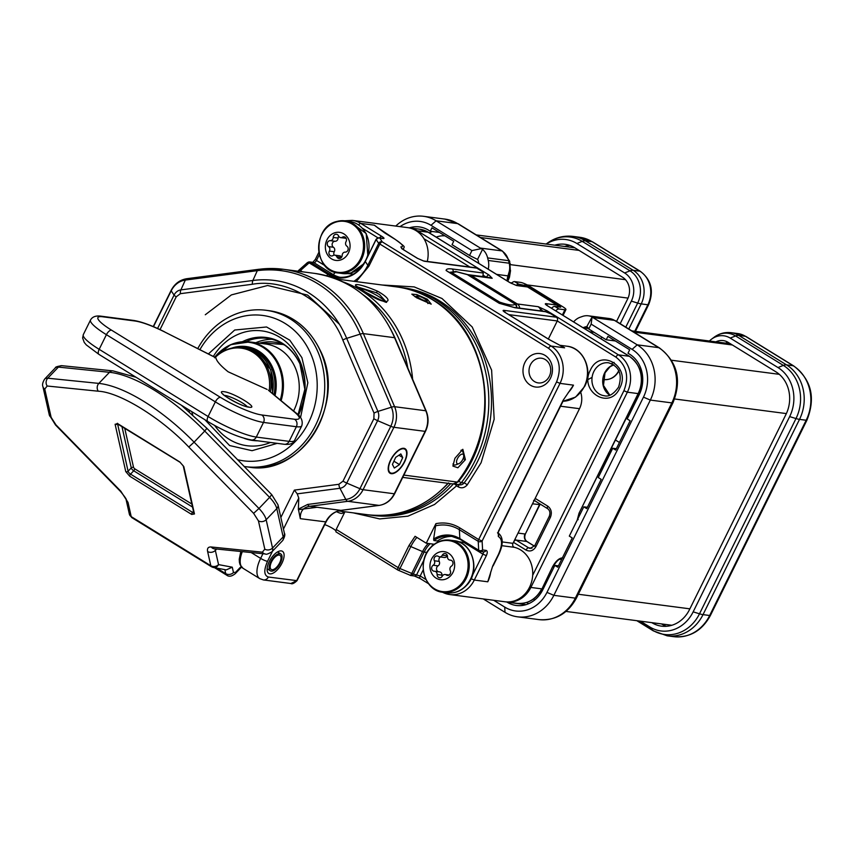 <?xml version="1.0" encoding="UTF-8"?>
<svg xmlns="http://www.w3.org/2000/svg" width="853" height="853" viewBox="0 0 853 853"><rect width="100%" height="100%" fill="white"/><g stroke="black" fill="none" stroke-linecap="round" stroke-linejoin="round"><path stroke-width="1.28" d="M345.7 237.646L342.394 237.209A3.209 2.794 97.4 0 1 346.03 241.676A3.209 2.794 97.4 0 0 346.872 246.154A3.209 2.794 97.4 0 1 345.177 252.125A3.209 2.794 97.4 0 0 342.181 255.335A3.209 2.794 97.4 0 1 336.86 256.838A3.209 2.794 -82.6 0 0 334.749 255.154L339.633 255.783A3.209 2.794 97.4 0 1 341.595 257.201M338.694 236.206A3.209 2.794 -82.6 0 0 338.108 238.072A3.209 2.794 97.4 0 1 335.112 241.282A3.209 2.794 -82.6 0 0 333.427 247.253A3.209 2.794 97.4 0 1 334.685 249.247A3.209 2.794 -82.6 0 1 334.259 251.731A3.209 2.794 -82.6 0 0 334.163 255.143M272.192 339.302A51.191 44.601 -82.6 0 0 255.815 342.714M440.425 556.966A3.209 2.794 -82.6 0 0 439.242 561.413A3.209 2.794 97.4 0 1 438.047 565.87A3.209 2.794 -82.6 0 0 438.389 571.734M342.394 237.209A3.209 2.794 97.4 0 1 340.667 237.624L345.54 238.254A3.209 2.794 -82.6 0 0 346.126 238.264M340.667 237.624A3.209 2.794 97.4 0 1 338.556 235.94A3.209 2.794 97.4 0 0 333.235 237.433A3.209 2.794 97.4 0 1 330.228 240.642L335.112 241.282M442.291 555.218A3.209 2.794 97.4 0 1 439.476 556.838L444.36 557.478A3.209 2.794 -82.6 0 0 447.175 555.857L442.291 555.218A3.209 2.794 97.4 0 1 447.494 556.838A3.209 2.794 97.4 0 0 450.235 560.112A3.209 2.794 97.4 0 1 451.44 566.125A3.209 2.794 97.4 0 0 450.245 570.572A3.209 2.794 97.4 0 1 446.247 574.954A3.209 2.794 -82.6 0 0 442.312 576.138A3.209 2.794 97.4 0 1 437.12 574.506L441.993 575.146A3.209 2.794 -82.6 0 0 442.153 576.404M439.476 556.838A3.209 2.794 97.4 0 1 438.357 556.391A3.209 2.794 97.4 0 0 434.369 560.773A3.209 2.794 97.4 0 1 433.175 565.23L438.047 565.87M399.481 464.618L394.321 468.052L392.423 464.416L395.685 457.357L400.846 453.924L402.744 457.56L399.481 464.618L393.915 461.185M333.427 247.253L328.544 246.613A3.209 2.794 97.4 0 1 330.228 240.642M192.714 414.793A73.326 63.89 97.4 0 1 191.808 411.658M199.901 349.655A73.326 63.89 97.4 0 1 310.172 352.492A73.326 63.89 97.4 0 1 303.295 431.607A73.326 63.89 97.4 0 1 237.571 459.703M398.916 455.203L402.744 457.56M328.544 246.613A3.209 2.794 97.4 0 1 329.386 251.091L334.259 251.731M197.757 348.578A78.86 68.709 97.4 0 1 266.072 310.289A78.86 68.709 97.4 0 1 317.167 350.156A78.86 68.709 97.4 0 1 311.793 432.13A78.86 68.709 97.4 0 1 245.632 466.687A78.86 68.709 97.4 0 1 244.203 466.484M189.387 411.882A78.86 68.709 97.4 0 1 188.929 409.888M467.796 274.879A2.772 1.269 121.7 0 0 467.604 274.698A2.772 1.269 121.7 0 0 467.359 274.613A2.772 1.578 -70.9 0 0 467.06 274.431A2.772 1.578 -70.9 0 0 466.708 274.389M516.46 307.73A2.772 2.719 -149.6 0 0 516.46 307.72A2.772 2.719 -149.6 0 0 515.159 304.094A2.772 1.269 -58.3 0 1 515.415 304.18A2.772 1.269 -58.3 0 1 515.596 304.361M439.252 571.873A3.209 2.794 97.4 0 1 439.615 571.894L434.731 571.254A3.209 2.794 97.4 0 0 434.369 571.233A3.209 2.794 97.4 0 1 433.175 565.23M500.071 303.561A2.772 1.578 -70.9 0 0 499.538 302.058C508.601 305.118 513.815 305.79 515.159 304.094L467.359 274.613L456.632 271.798L451.738 272.565A2.772 2.719 -149.6 0 0 449.403 272.502M434.731 571.254A3.209 2.794 97.4 0 1 437.12 574.506M439.615 571.894A3.209 2.794 97.4 0 1 441.257 572.811A3.209 2.794 -82.6 0 1 441.993 575.146M334.749 255.154A3.209 2.794 -82.6 0 0 333.022 255.559A3.209 2.794 97.4 0 1 329.386 251.091M388.648 466.922A13.84 6.323 -58.3 0 1 395.408 453.391A13.84 6.323 -58.3 0 1 404.844 449.211A13.84 6.323 -58.3 0 1 406.518 455.054A13.84 6.323 -58.3 0 1 399.758 468.585A13.84 6.323 -58.3 0 1 390.322 472.765A13.84 6.323 -58.3 0 1 388.648 466.922M343.013 481.145A5.534 0.992 26.3 0 0 346.766 483.075A9.927 8.647 97.4 0 1 339.931 488.279A5.534 2.644 -97.4 0 1 338.876 484.291L343.013 481.145L373.859 418.727L374.041 413.14L342.821 340.059C328.81 303.359 287.621 277.95 252.36 284.262A5.534 2.644 -97.4 0 1 252.883 280.488A109.536 95.429 97.4 0 1 346.691 338.353L360.19 334.12L391.41 407.201A20.515 17.87 97.4 0 1 390.781 426.276L359.934 488.694A20.515 17.87 97.4 0 1 345.817 499.453L307.677 504.443L298.369 509.102L300.309 518.667C300.032 511.512 303.167 507.386 309.692 506.298L340.912 510.371A22.135 19.288 -82.6 0 0 325.675 521.983L296.641 580.722L290.884 583.516L263.449 579.933A5.534 4.819 -82.6 0 0 268.354 577.023C263.94 575.455 263.662 570.22 267.511 561.327L272.544 551.145M640.368 621.155L649.773 626.955A36.37 31.689 -82.6 0 0 693.158 611.857L789.654 416.605A36.37 31.689 -82.6 0 0 777.979 367.547L730.211 338.087A20.877 18.19 -82.6 0 0 711.53 339.174A20.877 18.19 -82.6 0 0 709.408 341.019M620.184 323.703L631.348 301.12A20.877 18.19 -82.6 0 0 624.641 272.96L576.884 243.5A36.37 31.689 -82.6 0 0 546.251 244.065M283.463 529.063L298.774 498.067L297.228 493.855L294.37 490.112L280.85 517.472M388.2 469.417A13.84 6.323 121.7 0 0 389.896 472.509A13.84 6.323 121.7 0 0 390.109 472.626M404.631 449.094A13.84 6.323 121.7 0 0 404.429 448.955A13.84 6.323 121.7 0 0 400.899 448.817M554.802 245.184A31.55 27.488 97.4 0 1 565.112 244.299A31.55 27.488 97.4 0 1 574.783 247.765L622.541 277.225A16.047 13.979 97.4 0 1 627.691 298.87L616.538 321.442M715.88 341.861A16.047 13.979 97.4 0 1 723.195 340.582A16.047 13.979 97.4 0 1 728.11 342.341L775.867 371.801A31.55 27.488 97.4 0 1 785.997 414.355L689.501 609.607A31.55 27.488 97.4 0 1 661.533 626.155A31.55 27.488 97.4 0 1 651.873 622.69L661.491 623.916M493.706 600.299L504.72 607.091L504.997 612.326L483.299 598.945M504.997 612.326A40.955 35.677 -82.6 0 0 517.536 616.815A40.955 35.677 -82.6 0 0 553.853 595.33L575.348 598.134A8.306 1.482 26.3 0 0 576.5 597.942C568.002 613.552 555.516 620.781 539.032 619.619A40.955 35.677 -82.6 0 0 575.348 598.134L671.844 402.893A40.955 35.677 -82.6 0 0 658.687 347.651L614.459 320.365A16.602 14.469 -82.6 0 0 609.373 318.542L588.421 315.813A16.602 14.469 -82.6 0 0 582.503 316.431L580.243 317.22A16.602 14.469 -82.6 0 0 573.642 321.901M643.461 397.146L650.349 400.078L553.853 595.33L546.965 592.387L643.461 397.146A35.421 30.857 -82.6 0 0 632.094 349.367L591.15 324.119L592.067 317.049L637.202 344.836L658.687 347.651A8.306 3.796 121.7 0 1 659.433 347.907C677.442 361.832 681.963 380.086 672.996 402.691A8.306 1.482 -153.7 0 1 671.844 402.893L650.349 400.078A40.955 35.677 -82.6 0 0 637.202 344.836L632.094 349.367M458.338 223.859L445.053 219.114A40.955 35.677 -82.6 0 1 457.603 223.603A8.306 3.796 -58.3 0 1 458.338 223.859L502.566 251.145A8.306 3.796 121.7 0 0 501.831 250.889L457.603 223.603L436.107 220.799A40.955 35.677 -82.6 0 0 423.568 216.31A40.955 35.677 -82.6 0 0 395.76 226.066M516.246 285.297A5.534 2.527 -58.3 0 1 518.773 284.198L526.77 285.851L560.282 306.526L560.73 307.197L554.802 306.419A5.534 2.527 121.7 0 0 551.528 308.264M555.719 310.844A5.534 2.527 -58.3 0 1 558.992 308.999L564.921 309.778A7.197 1.29 26.3 0 0 565.923 309.607A7.197 1.29 26.3 0 0 562.98 306.877L529.457 286.203A7.197 1.29 26.3 0 0 520.511 282.386L514.583 281.607A5.534 2.527 121.7 0 0 511.342 283.42M335.144 232.677A14.149 12.326 97.4 0 1 349.805 242.966A14.149 12.326 97.4 0 1 340.262 260.09A14.149 12.326 97.4 0 1 325.611 249.801A14.149 12.326 97.4 0 1 335.144 232.677M281.927 563.215A13.008 5.939 121.7 0 0 278.856 551.283A13.008 5.939 121.7 0 0 269.26 561.551A13.008 5.939 121.7 0 0 267.138 570.273A13.008 5.939 121.7 0 0 272.949 573.216A13.008 5.939 121.7 0 0 281.927 563.215M298.774 498.067L298.369 509.102M404.589 461.899A14.394 6.579 -58.3 0 1 394.662 472.978A14.394 6.579 -58.3 0 1 388.222 469.715A14.394 6.579 -58.3 0 1 390.578 460.076A14.394 6.579 -58.3 0 1 401.187 448.71A14.394 6.579 -58.3 0 1 404.589 461.899M510.542 270.529L509.476 277.268L507.791 281.287M507.684 281.223L509.06 276.511A4.425 1.407 -162.8 0 0 509.476 277.268M496.606 274.378L507.961 275.871L507.375 278.185A8.306 4.532 -167.9 0 0 509.06 276.511L509.572 274.517M439.434 232.442L430.264 231.238L431.949 227.826L453.732 241.26L452.047 244.672L469.523 255.452L471.933 250.579L431 225.32A35.421 30.857 -82.6 0 0 400.046 226.631M431 225.32L436.107 220.799L480.335 248.074L481.167 248.649L471.933 250.579M504.72 607.091A35.421 30.857 -82.6 0 0 546.965 592.387M615.386 340.976L606.216 339.782L607.912 336.359L629.695 349.794L628 353.217L629.685 354.251A29.887 26.038 97.4 0 1 639.27 394.566L627.211 418.972L630.143 420.774L615.674 450.064L612.742 448.251L616.335 448.721M612.742 448.251L598.262 477.541L601.194 479.354L586.725 508.633L583.793 506.831L587.386 507.3M583.793 506.831L569.314 536.111L572.246 537.923L557.777 567.213L554.845 565.4L558.438 565.87M509.326 271.265L507.961 275.871A8.306 3.87 16 0 0 509.657 274.271L510.403 271.318L509.326 271.265A16.602 14.469 -82.6 0 0 509.209 263.214L488.247 260.474L487.639 257.915A16.602 14.469 -82.6 0 0 482.542 249.364L481.167 248.649M507.375 278.185L507.087 280.85M478.842 263.428L478.309 261.167A5.534 4.819 97.4 0 0 477.563 259.419L469.523 255.452M409.397 227.847A29.887 26.038 97.4 0 1 419.431 226.93A29.887 26.038 97.4 0 1 428.59 230.203L430.264 231.238M606.216 339.782L588.741 329.002L591.15 324.119M506.81 602.015L507.13 602.207A29.887 26.038 97.4 0 0 516.278 605.481A29.887 26.038 97.4 0 0 542.775 589.807L554.845 565.4M587.632 327.328L585.009 326.987A5.534 4.819 97.4 0 1 586.725 326.752L587.568 327.243L586.725 326.752L592.067 317.049M585.009 326.987L583.015 327.691M588.741 329.002L587.568 327.243M591.705 316.698A16.602 14.469 -82.6 0 0 588.421 315.813M488.225 269.207A16.602 14.469 -82.6 0 0 488.247 260.474M482.542 249.364L477.563 259.419M540.685 310.897A5.534 4.819 -82.6 0 0 538.275 306.707L542.839 311.174M488.822 277.449L492.192 278.281L488.961 274.975A2.772 1.269 121.7 0 0 486.455 277.14M433.91 555.655A14.149 12.326 97.4 0 1 451.376 555.719A14.149 12.326 97.4 0 1 450.704 575.69A14.149 12.326 97.4 0 1 433.228 575.636A14.149 12.326 97.4 0 1 433.91 555.655M641.563 370.671A16.047 13.979 -82.6 0 0 640.528 371.375M637.426 395.76A16.047 13.979 -82.6 0 0 638.236 396.677M429.304 232.869A29.887 26.038 97.4 0 1 432.268 231.504M526.674 602.485L528.636 603.7M545.344 311.537A2.772 1.269 -58.3 0 1 546.901 310.705L538.275 306.707L517.27 303.956A5.534 4.819 97.4 0 1 519.669 308.146M476.784 268.119L424.25 261.242A2.772 2.41 -82.6 0 0 423.408 260.943L475.942 267.81A2.772 2.41 97.4 0 1 476.784 268.119L482.233 271.478L483.278 273.035L482.787 276.66M637.244 398.66A16.047 13.979 97.4 0 1 636.594 398.287A16.047 13.979 97.4 0 1 636.274 398.084M639.697 368.912A16.047 13.979 97.4 0 1 640.88 368.539M444.989 235.865A24.353 21.218 -82.6 0 0 436.224 237.134M533.498 599.019L534.884 599.862M601.802 337.052L600.96 338.758M615.525 440.063L619.427 442.472M546.123 311.803L514.871 307.72A2.772 2.41 -82.6 0 0 514.028 307.411L544.779 311.43L550.942 313.851L556.38 317.22A2.772 2.41 97.4 0 1 557.276 320.952L548.34 339.025M550.409 517.344L535.929 546.634C533.36 550.814 530.054 551.955 526.034 550.078L513.463 542.327L535.172 498.397L547.743 506.149C551.315 508.942 552.2 512.674 550.409 517.344L549.279 516.3C550.462 512.909 549.918 510.371 547.637 508.676A2.772 1.269 121.7 0 0 547.882 508.761M336.285 272.608L353.505 274.112M590.404 370.053C600.459 347.512 631.455 366.598 619.736 388.136C609.682 410.677 578.686 391.58 590.404 370.053M580.754 392.433A19.374 16.879 97.4 0 1 579.507 408.694L535.172 498.397A2.772 1.269 -58.3 0 0 535.066 500.924L547.637 508.676A2.772 1.269 121.7 0 1 547.743 506.149M562.713 557.819C559.152 558.022 555.751 561.039 552.499 566.882L542.028 588.783C536.292 599.286 527.986 604.148 517.11 603.359A27.669 24.108 -82.6 0 0 541.644 588.847L530.865 587.44L627.36 392.188L623.916 390.717C629.29 376.727 626.624 365.532 615.919 357.13A2.772 1.269 -58.3 0 1 618.478 354.859L546.901 310.705M531.931 548.244L528.583 547.807L516.012 540.056A2.772 1.269 -58.3 0 0 513.463 542.327L512.962 543.34A2.772 2.41 -82.6 0 0 514.466 547.338L501.82 545.685M427.278 261.444A27.669 24.108 -82.6 0 0 423.962 238.712A27.669 24.108 -82.6 0 0 407.563 227.612L352.342 220.394A27.669 24.108 97.4 0 1 360.819 223.422L381.76 236.345A2.772 1.269 121.7 0 0 379.617 237.912M376.663 226.994L374.286 225.181A27.669 24.108 97.4 0 1 378.188 228.22M377.154 238.382A2.772 2.41 97.4 0 1 379.777 238.126A2.772 2.602 146.2 0 0 376.13 239.522L376.28 239.256M570.017 390.162L573.483 385.151A27.669 24.108 97.4 0 1 568.279 392.529M452.836 536.42A30.441 26.518 97.4 0 0 437.386 540.994L433.91 540.535A30.441 26.518 97.4 0 1 451.12 536.132A30.441 26.518 97.4 0 1 460.012 539.203M490.731 571.894A27.669 24.108 97.4 0 1 487.767 581.799L492.703 566.008L498.344 554.599C502.566 545.088 502.577 539.064 498.344 536.526L498.355 531.366L563.161 400.228L573.483 385.151L560.016 383.381L482.116 541.015A2.772 2.058 176.9 0 1 478.213 541.324A2.772 1.269 -58.3 0 1 478.672 539.544L482.116 541.015L482.595 549.95A2.772 2.41 97.4 0 1 479.29 551.091A2.772 1.269 -58.3 0 1 479.045 551.006A2.772 1.269 -58.3 0 1 478.693 550.249A2.772 2.058 -3.1 0 0 482.595 549.95L486.071 550.398C487.553 550.91 487.649 552.659 486.359 555.634L474.3 580.04A27.669 24.108 97.4 0 1 449.766 594.552L504.987 601.781A27.669 24.108 -82.6 0 0 529.521 587.259A27.669 24.108 -82.6 0 0 532.677 575.327A27.669 24.108 -82.6 0 0 514.466 547.338M471.069 578.707L474.3 580.04L487.767 581.799L489.697 575.53M483.193 551.795A2.772 1.269 -58.3 0 1 482.915 554.162L464.064 542.54L447.665 539.97M336.477 511.651A5.534 0.992 26.3 0 0 340.891 513.357A5.534 0.992 26.3 0 0 341.861 513.41L344.548 512.546M381.76 236.345C384.127 237.88 384.618 238.627 383.253 238.573L379.777 238.126L382.325 241.932A2.772 2.602 146.2 0 0 378.689 243.329L376.13 239.522L365.276 261.487L367.835 265.294A40.699 35.453 97.4 0 1 353.931 281.309M561.807 346.361A27.669 24.108 97.4 0 1 564.601 347.821L548.66 339.291A2.772 1.269 -58.3 0 1 548.905 339.377L548.905 339.377A2.772 1.269 -58.3 0 1 549.087 339.558M548.575 348.323L378.689 243.329L367.835 265.294L368.922 266.157L379.777 244.193A2.772 1.269 121.7 0 1 382.325 241.932L551.134 346.062A2.772 1.269 121.7 0 0 548.575 348.323C559.259 356.735 561.924 367.931 556.572 381.92L560.016 383.381A27.669 24.108 -82.6 0 0 551.134 346.062L564.601 347.821L560.922 345.955M514.871 307.72L499.229 303.305M499.25 303.316L446.993 271.083M446.098 270.529C446.194 268.994 448.177 268.46 452.026 268.951A2.772 2.41 97.4 0 1 453.242 271.318M424.25 261.242L417.373 258.31L402.595 249.193L400.825 246.943C404.375 246.634 402.307 244.001 394.63 239.043A2.772 1.269 -58.3 0 1 394.875 239.128A2.772 1.269 -58.3 0 1 395.067 239.32M394.63 239.043L384.842 233.008A2.772 1.269 -58.3 0 1 385.087 233.093L385.087 233.093A2.772 1.269 -58.3 0 1 385.268 233.274M384.842 233.008L374.286 225.181L360.819 223.422A2.772 1.269 -58.3 0 0 358.676 224.968M492.703 566.008L489.622 575.818M563.161 400.228L570.241 389.874M460.439 539.469A2.772 1.269 -58.3 0 1 460.193 539.384A2.772 1.269 -58.3 0 1 459.842 538.627A31.252 27.221 -82.6 0 0 433.633 539.043L433.91 540.535M341.083 511.256A8.306 1.482 26.3 0 0 344.015 512.173A8.306 1.482 26.3 0 0 344.676 512.28M409.973 575.21A2.772 0.81 -66.9 0 0 410.09 575.317A2.772 0.81 -66.9 0 0 411.711 573.557L422.566 551.592L410.815 546.581A40.699 35.453 97.4 0 1 416.893 537.422M433.633 539.043L435.926 523.646L426.255 543.201L415.07 536.302L408.939 545.621L398.084 567.586L399.961 568.546L410.815 546.581L408.939 545.621M549.3 376.386A12.454 10.844 -82.6 0 0 541.495 358.217A12.454 10.844 -82.6 0 0 530.449 364.753A12.454 10.844 -82.6 0 0 538.264 382.912A12.454 10.844 -82.6 0 0 549.3 376.386M556.572 381.92L478.672 539.544L459.82 527.911C452.485 523.433 444.52 522.015 435.926 523.646M434.241 544.246L426.255 543.201M336.21 529.414L335.879 531.814L397.978 570.113A2.772 1.269 -58.3 0 1 398.084 567.586L336.21 529.414L344.943 511.768M550.505 378.167A16.879 14.704 -82.6 0 0 545.078 355.402A16.879 14.704 -82.6 0 0 524.947 362.408A16.879 14.704 -82.6 0 0 530.363 385.172A16.879 14.704 -82.6 0 0 550.505 378.167M368.304 293.837A11.899 2.132 -153.7 0 1 377.346 298.817M457.016 484.483A2.772 1.269 -58.3 0 1 456.579 485.837L434.561 504.475L407.969 516.161L379.692 518.923L353.067 512.824M335.773 530.747A8.445 1.514 26.3 0 0 332.723 528.455A8.445 1.514 26.3 0 0 324.726 524.627M380.641 300.32L364.881 291.779M419.239 298.123A5.534 0.992 -153.7 0 1 417.138 295.906A5.534 0.992 -153.7 0 1 424.634 298.827A5.534 0.992 -153.7 0 1 426.895 300.725A5.534 0.992 -153.7 0 1 424.527 300.651A5.534 0.992 -153.7 0 1 419.239 298.123M456.888 463.36A5.534 2.527 -58.3 0 1 458.573 456.792A5.534 2.527 -58.3 0 1 463.403 454.606A5.534 2.527 -58.3 0 1 463.744 455.63A5.534 2.527 -58.3 0 1 458.754 463.712A5.534 2.527 -58.3 0 1 456.888 463.36M460.94 450.384A8.306 3.796 -58.3 0 1 462.411 450.629A8.306 3.796 -58.3 0 1 462.934 451.13A8.306 3.796 -58.3 0 1 463.446 452.655L463.744 455.63M458.754 463.712L455.971 464.778A8.306 3.796 -58.3 0 1 453.689 464.757A8.306 3.796 -58.3 0 1 453.156 464.256A8.306 3.796 -58.3 0 1 452.975 463.936M357.183 286.843L376.301 292.728L379.457 294.488L385.844 301.589M403.874 475.089L457.336 482.073A5.534 1.525 38 0 0 458.146 481.892L453.06 483.971A5.534 4.819 -82.6 0 0 457.336 482.073A118.983 103.661 -82.6 0 0 432.716 299.883A118.983 103.661 -82.6 0 0 396.272 286.853C409.408 288.591 421.713 292.995 433.207 300.053C490.24 332.478 503.057 427.939 458.146 481.892M366.651 292.899C345.923 282.023 356.522 282.13 377.484 291.161C397.924 302.538 385.449 306.366 366.651 292.899L356 285.84L356.01 287.056M416.616 297.782L431.202 304.148L427.268 299.179L416.701 294.53L411.818 294.146L416.616 297.782M454.916 458.285L452.9 466.058L457.869 467.785L465.386 459.671L462.827 449.296L454.916 458.285M454.446 465.013L453.689 464.757M461.345 450.096L462.273 450.384L463.552 453.743M293.581 410.965A45.38 39.537 -82.6 0 0 279.4 348.962A45.38 39.537 -82.6 0 0 265.507 343.983L249.673 341.914A45.38 39.537 -82.6 0 0 218.816 352.79M111.519 330.154A5.534 2.527 121.7 0 0 106.412 334.685A38.737 6.941 26.3 0 1 90.535 319.982C92.348 316.783 95.781 315.503 100.846 316.154A5.534 4.819 97.4 0 1 102.541 316.762A33.203 5.95 26.3 0 0 111.519 330.154L220.447 397.349A33.203 5.95 26.3 0 0 261.743 414.963L294.594 419.26C300.821 419.847 300.864 417.501 294.733 412.223A5.534 4.329 -50.5 0 1 295.842 412.831C301.184 416.595 303.156 420.913 301.781 425.796L294.541 440.447C293.528 443.539 290.084 444.808 284.23 444.274A5.534 4.819 97.4 0 0 289.135 441.364L256.284 437.067A5.534 4.819 97.4 0 1 251.379 439.977C239.011 437.578 224.51 431.447 207.887 421.574A5.534 2.527 121.7 0 1 208.1 416.52L99.172 349.325A5.534 2.527 121.7 0 0 98.959 354.39L86.302 344.921L84.234 342.416L82.624 337.98L83.306 334.621A38.737 6.941 26.3 0 0 99.172 349.325L106.412 334.685L215.34 401.87L208.1 416.52A38.737 6.941 26.3 0 0 256.284 437.067L263.524 422.427L296.375 426.724L289.135 441.364A38.737 6.941 26.3 0 0 294.541 440.447M294.733 412.223L269.164 390.919M267.096 389.416L228.156 371.801C220.692 365.862 216.598 361.203 215.873 357.823L215.095 357.567M215.873 357.823L164.565 331.924C152.261 325.835 142.536 322.21 135.403 321.059A5.534 4.819 -82.6 0 0 133.708 320.451C141.715 321.752 152.026 325.558 164.64 331.86L164.64 331.966M224.04 391.708C233.743 392.625 260.314 409.014 249.172 407.212C239.469 406.284 212.898 389.906 224.04 391.708M270.774 569.026A8.306 3.796 -58.3 0 1 272.736 559.824A8.306 3.796 -58.3 0 1 279.955 555.314A8.306 3.796 -58.3 0 1 280.424 555.73A8.306 3.796 -58.3 0 1 278.462 564.942A8.306 3.796 -58.3 0 1 271.233 569.452A8.306 3.796 -58.3 0 1 270.774 569.026M188.769 447.025C161.004 417.693 119.665 392.199 98.276 391.207L47.192 386.014L44.761 389.043L51.137 417.352L55.935 424.847L120.795 491.168L128.025 502.428L131.213 516.63L210.819 565.731L207.62 551.528C207.002 548.298 208.217 546.784 211.267 546.986L262.372 552.179L264.803 549.151L258.427 520.842L253.618 513.346L188.769 447.025L194.1 442.163A110.687 41.68 -136.3 0 0 98.841 383.402L47.768 378.21A16.602 6.248 -136.3 0 0 44.687 379.031C42.693 382.283 42.106 384.788 42.906 386.558L49.282 414.867L55.53 425.007L120.401 491.36C125.039 497 126.969 499.858 126.169 499.943A5.534 4.457 167.3 0 0 128.025 502.428M132.268 517.792A5.534 2.527 -58.3 0 1 131.852 517.632L211.459 566.733A5.534 2.527 -58.3 0 0 211.875 566.893A5.534 4.851 -79.3 0 0 213.335 567.458L226.269 569.9L232.272 567.192L218.549 564.611L215.351 550.409A11.068 4.169 43.7 0 1 215.276 548.895M280.413 563.012A9.895 4.521 -58.3 0 1 270.401 570.806A9.895 4.521 -58.3 0 1 271.744 560.005A9.895 4.521 -58.3 0 1 280.786 553.96A9.895 4.521 -58.3 0 1 280.413 563.012M245.941 341.626A51.191 44.601 97.4 0 1 267.511 338.385C281.895 340.614 292.707 349.101 299.947 363.868L304.852 389.32L298.038 414.771M244.363 438.399A51.937 45.241 -82.6 0 0 257.681 440.798M298.049 414.782A51.937 45.241 -82.6 0 0 299.915 363.73A51.937 45.241 -82.6 0 0 242.348 341.733M338.108 238.072L333.235 237.433M213.335 356.447A57.897 50.444 97.4 0 1 299.52 360.169A57.897 50.444 97.4 0 1 298.433 415.155M270.444 442.462A57.897 50.444 97.4 0 1 214.689 425.53M204.955 419.772L229.596 445.533L252.051 450.693L277.182 443.347M300.533 417.565L307.848 382.72L301.898 357.663L289.775 340.166L266.552 326.976L234.714 330.015L208.388 353.942M439.242 561.413L434.369 560.773M450.949 560.208L450.235 560.112M266.072 310.289L269.036 310.684A78.86 68.709 97.4 0 1 320.131 350.54A78.86 68.709 97.4 0 1 314.746 432.514A78.86 68.709 97.4 0 1 248.586 467.071L245.632 466.687M498.248 302.634A2.772 1.269 -58.3 0 1 499.538 302.058L451.738 272.565A2.772 1.269 121.7 0 0 450.448 273.141M731.16 332.691L737.813 333.566A24.908 21.698 97.4 0 1 745.437 336.295L738.783 335.421A16.602 7.592 121.7 0 0 735.585 335.943A23.905 20.824 -82.6 0 0 714.196 337.191C719.346 333.459 724.997 331.966 731.16 332.691A24.908 21.698 97.4 0 1 738.783 335.421L786.541 364.881A16.602 7.592 121.7 0 0 783.342 365.404L777.979 367.547M730.211 338.087L735.585 335.943L783.342 365.404A39.398 34.323 -82.6 0 1 795.998 418.556L699.503 613.797L693.158 611.857M737.813 333.566L745.938 336.466A5.534 2.527 121.7 0 0 745.437 336.295L793.205 365.756L786.541 364.881A40.4 35.197 97.4 0 1 799.517 419.377A16.602 2.975 -153.7 0 1 795.998 418.556L789.654 416.605M745.938 336.466L793.695 365.926A5.534 2.527 121.7 0 0 793.205 365.756A40.4 35.197 97.4 0 1 806.17 420.252L799.517 419.377L703.021 614.629A16.602 2.975 -153.7 0 1 699.503 613.797A39.398 34.323 -82.6 0 1 652.502 630.154L637.244 620.739M636.818 620.685L653.345 630.879A16.602 7.592 -58.3 0 1 652.502 630.154L649.773 626.955M703.021 614.629A40.4 35.197 97.4 0 1 667.195 635.826L673.859 636.69A40.4 35.197 97.4 0 0 709.675 615.503L703.021 614.629M576.884 243.5L582.247 241.367A39.398 34.323 -82.6 0 0 546.986 243.414C554.908 237.646 563.598 235.311 573.077 236.409A40.4 35.197 97.4 0 1 585.446 240.845A16.602 7.592 121.7 0 0 582.247 241.367L630.015 270.827L624.641 272.96M573.077 236.409L579.731 237.283A40.4 35.197 97.4 0 1 592.11 241.708L585.446 240.845L633.214 270.305A16.602 7.592 121.7 0 0 630.015 270.827A23.905 20.824 -82.6 0 1 637.681 303.071L625.782 327.147M579.731 237.283L592.6 241.879A5.534 2.527 121.7 0 0 592.11 241.708L639.867 271.169L633.214 270.305A24.908 21.698 97.4 0 1 641.211 303.892A16.602 2.975 -153.7 0 1 637.681 303.071L631.348 301.12M592.6 241.879L640.358 271.339A5.534 2.527 121.7 0 0 639.867 271.169A24.908 21.698 97.4 0 1 647.864 304.766L641.211 303.892L628.8 329.013M336.86 256.838L341.435 257.435M374.041 413.14A5.534 1.525 -23.1 0 1 377.911 411.434L391.41 407.201A5.534 1.525 -23.1 0 1 394.598 406.7A22.135 19.288 97.4 0 1 393.915 427.289L425.125 431.362L394.278 493.78L363.069 489.697A5.534 0.992 26.3 0 1 359.934 488.694L346.766 483.075L377.612 420.657L390.781 426.276A5.534 0.992 26.3 0 0 393.915 427.289L363.069 489.697A22.135 19.288 97.4 0 1 347.832 501.308L309.692 506.298A5.534 2.644 82.6 0 1 307.677 504.443M373.859 418.727A5.534 0.992 26.3 0 0 377.612 420.657A9.927 8.647 97.4 0 0 377.911 411.434L346.691 338.353A5.534 1.525 -23.1 0 0 342.821 340.059M153.476 326.678L171.197 290.83A20.515 17.87 97.4 0 1 185.314 280.072A5.534 2.644 -97.4 0 1 186.775 278.707L258.758 269.292L283.26 269.281A121.755 106.071 97.4 0 0 259.099 269.292A5.534 2.644 -97.4 0 0 258.758 269.292A5.534 2.644 -97.4 0 0 257.307 270.657L252.883 280.488L180.889 289.892L185.314 280.072L257.307 270.657A120.134 104.663 97.4 0 1 360.19 334.12A5.534 1.525 -23.1 0 1 363.378 333.619L394.598 406.7L425.807 410.773A22.135 19.288 97.4 0 1 425.125 431.362L425.508 431.298C428.654 424.549 428.878 417.767 426.169 410.975L394.95 337.895C378.018 300.874 351.191 279.357 314.469 273.365A121.755 106.071 97.4 0 1 394.587 337.703L425.807 410.773A2.772 0.768 -23.1 0 1 426.169 410.975M252.36 284.262L180.367 293.677A5.534 2.644 -97.4 0 1 180.889 289.892A9.927 8.647 97.4 0 0 174.065 295.095L157.57 328.48M180.367 293.677L176.23 296.823A5.534 0.992 -153.7 0 1 174.065 295.095L171.197 290.83A5.534 0.992 -153.7 0 1 171.101 290.457C174.588 283.772 179.812 279.848 186.775 278.707A5.534 2.644 -97.4 0 1 187.116 278.707M176.23 296.823L160.033 329.61M793.695 365.926C811.395 379.628 815.809 397.701 806.949 420.124A5.534 0.992 -153.7 0 1 806.17 420.252L709.675 615.503A5.534 0.992 -153.7 0 0 710.453 615.365C702.083 630.719 689.885 637.831 673.859 636.69M640.358 271.339C651.329 279.827 654.091 290.926 648.632 304.638A5.534 0.992 -153.7 0 1 647.864 304.766L634.771 331.252M242.295 551.635A22.135 10.119 121.7 0 0 243.03 568.301L240.119 564.814L239.416 562.362L239.235 559.227L240.845 551.486M262.927 553.736L260.634 558.384L251.145 552.531M338.876 484.291L294.37 490.112M297.228 493.855L339.931 488.279L345.817 499.453A5.534 2.644 82.6 0 0 347.832 501.308L379.041 505.392L340.912 510.371A2.772 1.322 82.6 0 0 341.072 510.382A2.772 1.322 82.6 0 0 341.243 510.329M564.505 246.453A31.55 27.488 97.4 0 1 569.9 245.44M666.449 626.283A31.55 27.488 97.4 0 1 661.576 623.959A2.218 1.013 -58.3 0 0 661.8 623.948M725.583 343.13A16.047 13.979 97.4 0 1 727.918 342.224M659.433 347.907L615.205 320.621A8.306 3.796 121.7 0 0 614.459 320.365L592.974 317.561M510.275 263.726A8.306 1.631 166.6 0 0 509.209 263.214L508.591 260.655A8.306 1.631 -13.4 0 1 509.667 261.178L510.403 271.318M514.583 281.607L518.773 284.198M554.802 306.419L558.992 308.999M524.03 286.32L524.702 284.966M564.921 309.778L562.372 314.949M446.247 574.954L448.571 575.253M267.511 561.327A5.534 0.992 26.3 0 1 260.634 558.384A22.135 10.119 121.7 0 0 259.781 578.643L243.03 568.301M290.884 583.516C292.131 584.305 294.178 583.356 297.025 580.658L268.354 577.023M314.469 273.365L283.26 269.281A121.755 106.071 97.4 0 1 363.378 333.619L394.587 337.703A2.772 0.768 -23.1 0 1 394.95 337.895M487.639 257.915L508.591 260.655A16.602 14.469 -82.6 0 0 501.831 250.889L480.335 248.074M526.386 286.629L526.77 285.851M560.282 306.526L559.995 307.101M336.434 221.951A25.686 22.381 97.4 0 1 363.026 240.631A25.686 22.381 97.4 0 1 345.721 271.702A25.686 22.381 97.4 0 1 319.118 253.021A25.686 22.381 97.4 0 1 336.434 221.951M297.025 580.658L326.059 521.919L300.309 518.667M326.059 521.919C329.61 515.233 334.611 511.384 341.072 510.382L379.212 505.392C386.036 504.272 391.186 500.38 394.662 493.716L394.278 493.78A22.135 19.288 97.4 0 1 379.041 505.392A2.772 1.322 82.6 0 0 379.212 505.392A2.772 1.322 82.6 0 0 379.393 505.339M641.541 388.595L640.486 388.456M639.27 391.911L640.39 392.06M625.484 279.688L510.467 264.643M510.051 282.674L511.843 282.908M527.175 284.913L628.053 298.102M480.463 237.507L579.059 250.398M689.885 608.839L578.323 594.253M779.301 374.328L671.556 360.243M674.627 398.98L786.37 413.588M633.79 332.094L732.386 344.985M583.281 327.851L588.421 328.522M534.127 500.508A5.534 4.819 97.4 0 1 534.916 500.796M535.311 501.01A2.772 1.269 -58.3 0 1 535.066 500.924L533.615 500.402M518.027 533.093L525.011 533.999A5.534 4.819 -82.6 0 0 526.791 541.463L516.012 540.056A5.534 4.819 97.4 0 1 514.999 539.213M515.916 304.585A2.772 1.269 -58.3 0 1 517.27 303.956L471.187 275.53A2.772 1.269 121.7 0 0 469.896 276.105M469.491 274.922A5.534 4.819 97.4 0 1 471.187 275.53L492.192 278.281A5.534 4.819 -82.6 0 0 490.496 277.673L468.02 274.954M488.961 274.975L417.384 230.822L428.163 232.229L509.859 282.62L516.737 285.552L527.517 286.971A2.772 2.41 -82.6 0 0 526.664 286.661L527.762 287.056A2.772 1.269 121.7 0 0 527.517 286.971L556.838 305.054A2.772 1.269 -58.3 0 1 557.084 305.139A2.772 1.269 -58.3 0 1 557.361 305.502M527.943 287.237A2.772 1.269 121.7 0 0 527.762 287.056L557.084 305.139L558.331 306.877M558.001 306.835A2.772 2.41 -82.6 0 0 556.838 305.054L546.059 303.647C544.704 303.604 545.206 304.34 547.562 305.875L629.258 356.277A2.772 1.269 -58.3 0 1 629.503 356.362A2.772 1.269 -58.3 0 1 629.695 356.554M336.946 221.449A26.283 22.903 97.4 0 1 345.102 220.842A26.283 22.903 97.4 0 1 364.647 245.195A26.283 22.903 97.4 0 1 346.446 272.363A26.283 22.903 97.4 0 1 338.289 272.971A26.283 22.903 97.4 0 1 320.813 258.662M539.949 503.931A5.534 4.819 -82.6 0 0 539.491 504.72L525.395 533.935L540.194 504.08M539.874 504.645L532.496 503.803M550.942 307.901L551.763 308.008M618.777 370.607A16.879 14.704 97.4 0 1 618.724 370.714A16.879 14.704 97.4 0 1 603.753 379.574L603.124 379.489M507.13 602.207L525.97 604.67M594.178 332.35L589.615 331.753M578.195 516.332L578.888 516.758M578.302 515.948A22.135 10.119 -58.3 0 1 579.038 516.321L579.08 516.342M535.929 546.634L534.799 545.579L530.278 548.415A5.534 4.819 97.4 0 1 528.583 547.807A2.772 1.269 -58.3 0 0 526.034 550.078M416.627 231.014A2.772 1.269 -58.3 0 1 417.384 230.822A27.669 24.108 -82.6 0 0 408.907 227.783L419.687 229.201A27.669 24.108 97.4 0 1 428.163 232.229A2.772 1.269 -58.3 0 1 428.409 232.315L510.105 282.706L515.894 285.254A2.772 2.41 97.4 0 1 516.737 285.552M547.253 305.609A2.772 2.41 -82.6 0 0 546.059 303.647M430.424 547.935A25.686 22.381 97.4 0 1 462.134 548.042A25.686 22.381 97.4 0 1 460.908 584.294A25.686 22.381 97.4 0 1 429.198 584.188A25.686 22.381 97.4 0 1 430.424 547.935M486.199 277.108L483.299 275.316M349.463 221.407A26.283 22.903 97.4 0 1 369.008 245.76A26.283 22.903 97.4 0 1 350.807 272.939A26.283 22.903 97.4 0 1 342.65 273.546L338.289 272.971C313.456 271.382 312.209 226.706 336.796 221.46L345.102 220.842L349.463 221.407L366.193 233.53L367.867 255.953M317.124 507.268L298.358 509.678M612.07 363.261L614.107 362.386M613.723 364.743A16.602 14.469 -82.6 0 0 604.628 372.921A16.602 14.469 -82.6 0 0 609.746 395.184M592.078 377.378L586.96 380.097M534.447 546.197L526.791 541.463A2.772 1.269 -58.3 0 1 527.037 541.548A2.772 1.269 -58.3 0 1 527.229 541.74M546.581 305.235L629.503 356.362C641.584 365.713 644.601 378.103 638.524 393.532L638.14 393.596A27.669 24.108 -82.6 0 0 629.258 356.277L618.478 354.859A27.669 24.108 -82.6 0 1 627.36 392.188L638.14 393.596L579.038 513.186L577.193 520.17M419.687 229.201L428.409 232.315A2.772 1.269 -58.3 0 1 428.59 232.496M552.499 566.882L542.028 588.783M638.524 393.532L579.038 513.186M561.605 559.451L560.261 559.269A2.772 2.41 -82.6 0 0 561.935 558.79M593.848 371.513A16.602 14.469 97.4 0 1 608.573 362.802C619.225 366.268 622.573 374.36 618.596 387.091C613.627 394.161 608.85 397.04 604.265 395.728A16.602 14.469 97.4 0 1 593.848 371.513M430.69 547.583A26.283 22.903 97.4 0 1 449.702 540.13A26.283 22.903 97.4 0 1 468.233 557.585A26.283 22.903 97.4 0 1 461.889 584.806A26.283 22.903 97.4 0 1 442.888 592.259A26.283 22.903 97.4 0 1 425.412 577.95M469.832 267.01L423.962 238.712M365.404 261.221L365.233 261.306C358.825 272.832 349.965 278.131 338.63 277.204A30.441 26.518 97.4 0 1 329.311 273.866L310.449 262.234L313.936 262.692A2.772 1.269 121.7 0 0 316.495 260.432L324.918 265.624M307.922 262.425A2.772 2.41 97.4 0 1 309.607 261.935L313.094 262.393A2.772 2.41 97.4 0 1 313.936 262.692L332.787 274.325A2.772 1.269 121.7 0 0 335.208 272.32M326.528 275.764L328 274.453A2.772 1.269 121.7 0 1 329.311 273.866L332.787 274.325A30.441 26.518 -82.6 0 0 340.368 277.364M517.11 603.359L505.658 601.855A27.669 24.108 -82.6 0 0 506.33 601.951A27.669 24.108 -82.6 0 0 530.865 587.44L529.617 587.067M579.507 408.694L560.56 406.22M615.919 357.13L557.276 320.952L508.74 314.608M502.236 541.943L512.962 543.34M454.063 540.695A26.283 22.903 97.4 0 1 472.605 558.15A26.283 22.903 97.4 0 1 466.25 585.371A26.283 22.903 97.4 0 1 447.249 592.835L442.888 592.259C424.282 590.926 416.232 561.754 430.456 547.647C435.936 541.868 442.355 539.363 449.702 540.13L454.063 540.695C472.914 542.177 480.804 571.233 466.655 585.275C461.164 591.076 454.692 593.603 447.249 592.835M309.607 261.935A2.772 2.41 97.4 0 1 310.449 262.234A2.772 1.269 121.7 0 0 309.149 262.831A2.772 1.354 -131.6 0 0 307.411 262.607L309.607 261.935M467.391 274.581L482.819 276.596M312.752 262.404L315.354 259.376L316.495 260.432L319.342 254.663M362.525 228.316L377.986 237.859M563.012 401.241A27.669 24.108 -82.6 0 0 584.262 386.558A27.669 24.108 -82.6 0 0 566.904 346.201C583.58 347.672 593.336 370.469 584.646 386.484L575.572 397.114L563.012 401.251M498.44 533.232A22.135 10.119 121.7 0 0 498.131 533.061L498.44 533.232C503.366 537.305 503.462 544.406 498.728 554.535L493.087 565.944M423.248 569.815L420.198 575.988L413.279 574.058L424.133 552.094L426.958 552.467M428.238 543.468A31.252 27.221 -82.6 0 0 422.566 551.592L424.133 552.094A30.441 26.518 97.4 0 1 430.125 543.713M431.213 546.848A30.441 26.518 97.4 0 1 433.601 544.161M420.337 578.601A2.772 1.269 -58.3 0 1 420.092 578.515L414.302 575.967A2.772 2.41 -82.6 0 0 416.754 574.517L424.005 559.856M532.677 575.327L623.916 390.717M464.32 541.922A2.772 1.269 -58.3 0 1 464.064 542.54M383.253 238.573A2.772 2.41 -82.6 0 0 382.411 238.275L378.924 237.816L376.088 239.33L365.276 261.487A31.252 27.221 -82.6 0 1 328 274.453L309.149 262.831L300.427 270.561A2.772 1.269 121.7 0 0 299.67 271.425M307.411 262.607L298.699 270.337A2.772 1.354 48.4 0 1 300.427 270.561L302.42 271.787M548.66 339.291L505.349 312.582A2.772 1.269 -58.3 0 1 505.594 312.667A2.772 1.269 -58.3 0 1 505.786 312.848M505.349 312.582C502.993 311.046 502.492 310.3 503.856 310.343A2.772 2.41 97.4 0 1 505.04 312.305M503.856 310.343L556.38 317.22M452.026 268.951L483.278 273.035M400.825 246.943A2.772 2.538 91.6 0 1 402.094 248.799M486.071 550.398A2.772 2.41 97.4 0 1 483.619 551.848L479.045 551.006L460.193 539.384L451.12 536.132M486.359 555.634L482.915 554.162L472.413 575.423M498.344 536.526A2.772 2.452 -69.7 0 0 498.109 533.264M498.355 531.366L498.109 533.53L497.502 532.784M459.842 538.627L478.693 550.249L478.213 541.324L459.362 529.692L459.842 538.627M414.302 575.967L410.815 575.519A2.772 2.41 97.4 0 0 413.279 574.058L399.961 568.546A2.772 0.81 113.1 0 1 398.34 570.305A2.772 0.81 113.1 0 1 398.223 570.199A2.772 1.269 -58.3 0 1 397.978 570.113L410.815 575.519A2.772 2.41 97.4 0 1 410.208 575.338M339.451 324.3L307.56 295.074L267.629 285.499L231.398 294.903L205.285 314.757M442.344 592.185L449.766 594.552A27.669 24.108 97.4 0 1 442.462 592.206M425.956 579.539L420.198 575.988A2.772 1.269 -58.3 0 0 420.092 578.515L428.547 583.729M435.222 525.917A40.699 35.453 97.4 0 1 459.362 529.692A2.772 1.269 -58.3 0 1 459.82 527.911M419.911 578.345L414.75 575.978M356.245 281.618L368.922 266.157M458.626 484.696A2.772 1.269 -58.3 0 1 458.242 486.86C461.548 488.556 464.533 487.905 467.199 484.93A2.772 0.757 38 0 0 464.075 482.958A118.983 103.661 -82.6 0 0 477.659 461.27A118.983 103.661 -82.6 0 0 403 287.728L398.287 287.141M458.36 480.74A2.772 0.757 38 0 0 461.377 482.606A5.534 4.819 -82.6 0 1 457.101 484.493L455.161 483.811A2.772 1.269 121.7 0 0 455.406 483.896A5.534 4.819 -82.6 0 0 457.101 484.493L459.799 484.845A5.534 4.819 -82.6 0 0 464.075 482.958L461.377 482.606A118.983 103.661 -82.6 0 0 474.961 460.919A118.983 103.661 -82.6 0 0 400.313 287.376M467.199 484.93L481.092 462.742L494.164 419.218L491.627 370.159L472.199 326.966L442.003 298.507L414.195 286.907L382.059 284.987M454.35 483.992A2.772 0.842 -137.9 0 1 456.579 485.837L458.242 486.86M450.619 483.651A110.687 96.432 -82.6 0 1 370.533 515.116L369.189 514.924A110.687 96.432 -82.6 0 0 370.533 515.116L373.23 515.468A110.687 96.432 -82.6 0 0 453.316 483.992M385.002 301.599A16.602 2.975 26.3 0 0 378.497 296.439A16.602 2.975 26.3 0 0 358.452 287.717M363.207 294.818A117.362 102.253 97.4 0 1 407.83 368.038M448.593 482.905C425.572 507.375 398.66 517.984 367.846 514.764A110.687 96.432 -82.6 0 0 447.921 483.299M377.484 291.161L376.301 292.728M342.991 281.863A118.983 103.661 97.4 0 1 412.639 379.286M463.136 458.679L465.386 459.671M284.699 345.145A48.354 42.128 -82.6 0 0 260.805 342.799L283.804 344.527M281.106 400.675A45.38 39.537 -82.6 0 0 263.577 346.883A45.38 39.537 -82.6 0 0 249.673 341.914L230.662 344.687L214.689 357.119M280.274 399.993A44.9 39.11 -82.6 0 0 262.788 347.246A44.9 39.11 -82.6 0 0 214.775 357.172M275.018 395.653A40.336 35.144 -82.6 0 0 258.587 350.978A40.336 35.144 -82.6 0 0 231.792 348.099M273.93 394.747A39.163 34.12 -82.6 0 0 257.83 351.98A39.163 34.12 -82.6 0 0 240.589 347.47M272.427 393.51A38.737 33.747 -82.6 0 0 256.305 352.172A38.737 33.747 -82.6 0 0 244.438 347.928L256.55 352.257L270.796 369.807L272.736 393.766M270.465 391.89A38.737 33.747 -82.6 0 0 254.098 351.884A38.737 33.747 -82.6 0 0 242.241 347.64L244.438 347.928M220.447 397.349A5.534 2.527 121.7 0 0 215.34 401.87A38.737 6.941 26.3 0 0 263.524 422.427A5.534 4.819 97.4 0 0 261.743 414.963M294.594 419.26A5.534 4.819 97.4 0 1 296.375 426.724A38.737 6.941 26.3 0 0 301.781 425.796M269.175 390.834A38.097 33.182 -82.6 0 0 252.957 352.342A38.097 33.182 -82.6 0 0 215.255 357.407M224.35 395.387A13.84 2.474 -153.7 0 1 224.925 395.44A13.84 2.474 -153.7 0 1 237.07 399.961A13.84 2.474 -153.7 0 1 247.285 406.721M164.565 331.924L215.66 357.61M135.403 321.059L102.541 316.762M191.69 514.444L129.688 476.187L125.754 471.57L115.102 424.25L117.874 423.76L179.876 462.006L183.811 466.623L194.463 513.954L191.69 514.444A1.663 0.757 -58.3 0 1 192.533 512.365L130.53 474.119A2.772 1.045 43.7 0 1 128.078 471.229A1.663 1.333 167.3 0 1 125.754 471.57M253.618 513.346L258.96 508.484L194.1 442.163L204.731 431.042A110.687 41.68 -136.3 0 0 109.483 372.292L58.399 367.099A16.602 6.248 -136.3 0 0 55.317 367.92L44.687 379.031M258.427 520.842A5.534 4.457 -12.7 0 0 266.157 519.722A16.602 6.248 -136.3 0 0 258.96 508.484L269.591 497.374L204.731 431.042L206.906 428.334L271.755 494.665L278.003 504.805A5.534 4.457 -12.7 0 1 276.788 508.612A16.602 6.248 -136.3 0 0 269.591 497.374L271.755 494.665M264.803 549.151A5.534 4.457 -12.7 0 0 272.533 548.031L266.157 519.722L276.788 508.612L283.164 536.91A5.534 4.457 -12.7 0 0 284.369 533.114L278.003 504.805M262.372 552.179A5.534 4.617 95.8 0 0 265.358 553.981C266.083 554.706 268.29 553.96 271.958 551.752A16.602 6.248 -136.3 0 0 272.533 548.031L283.164 536.91A16.602 6.248 -136.3 0 1 282.599 540.631L271.958 551.752M211.288 546.986A5.534 4.617 95.8 0 0 214.274 548.788A5.534 4.617 -84.2 0 1 214.252 548.788A5.534 4.617 -84.2 0 1 211.267 546.986M207.62 551.528A5.534 4.457 -12.7 0 0 215.351 550.409L216.673 549.033M210.819 565.731A5.534 4.457 -12.7 0 0 218.549 564.611A5.534 4.851 -79.3 0 1 213.335 567.458L211.459 566.733A5.534 2.527 -58.3 0 1 210.819 565.731M129.357 514.135L131.852 517.632A5.534 2.527 -58.3 0 1 131.213 516.63A5.534 4.457 -12.7 0 1 129.357 514.135L126.169 499.943M51.137 417.352A5.534 4.457 167.3 0 1 49.282 414.867M44.761 389.043A5.534 4.457 167.3 0 1 42.906 386.558M47.192 386.014A5.534 4.617 -84.2 0 1 47.768 378.21L58.399 367.099A5.534 4.617 -84.2 0 1 61.928 365.692C57.332 366.321 55.125 367.067 55.317 367.92M98.276 391.207A5.534 4.617 -84.2 0 1 98.841 383.402L109.483 372.292A5.534 4.617 -84.2 0 1 113.012 370.884L61.928 365.692M129.688 476.187A1.663 0.757 -58.3 0 1 130.53 474.119L133.718 470.792L192.522 507.055M194.463 513.954A1.663 1.333 167.3 0 1 193.908 513.197L194.175 512.685M193.823 512.824A2.772 1.045 43.7 0 1 192.533 512.365L193.492 511.363M183.811 466.623A1.663 1.333 167.3 0 1 183.246 465.877L193.908 513.197M117.874 423.76A1.663 0.757 121.7 0 0 118.066 424.058A1.663 0.757 121.7 0 0 118.418 424.09M115.102 424.25A1.663 1.333 -12.7 0 0 117.415 423.909A2.772 1.045 43.7 0 1 117.394 423.706M121.926 426.436L131.266 467.892L128.078 471.229L117.554 423.77M241.1 566.531L235.599 572.288L233.466 572.534L232.272 567.192M228.721 550.26L235.886 550.985M124.709 428.153L133.59 467.561A1.663 1.333 167.3 0 0 131.266 467.892A2.772 1.045 -136.3 0 0 133.718 470.792A1.663 0.757 -58.3 0 0 134.571 468.713L191.85 504.048M224.829 569.623L225.736 573.653A5.534 4.457 167.3 0 0 233.466 572.534M216.737 568.098L225.736 573.653A8.306 3.796 -58.3 0 0 226.695 575.167C228.977 576.991 231.888 576.436 235.417 573.525A5.534 2.079 -136.3 0 0 235.599 572.288M133.59 467.561L134.571 468.713M451.098 560.25L449.872 560.09M449.232 272.395L455.79 271.489L467.06 274.431L515.415 304.18C516.865 307.123 517.217 308.296 516.47 307.698M653.345 630.879L667.195 635.826M269.036 310.684C292.11 314.394 309.212 327.723 320.355 350.658C347.246 402.872 301.77 477.03 248.586 467.071M711.53 339.174L714.196 337.191M546.133 244.054L546.986 243.414M672.996 402.691L576.5 597.942M539.032 619.619L517.536 616.815M445.053 219.114L423.568 216.31M806.949 420.124L710.453 615.365M648.632 304.638L635.432 331.348M565.923 309.607L563.076 315.386M263.449 579.933L259.781 578.643M171.101 290.457L153.241 326.582M615.205 320.621L609.373 318.542M509.39 275.284L509.657 274.271M509.667 261.178L502.566 251.145M449.051 575.018L445.127 574.506M476.262 234.916L574.858 247.807M565.987 611.43L671.855 625.27M631.817 330.868L730.413 343.759M394.662 493.716L425.508 431.298M578.302 515.926L579.038 516.321M526.664 286.661L515.894 285.254M609.82 395.163L603.476 385.407L605.012 372.857L610.055 366.747L613.787 364.785M534.479 546.144L527.037 541.548C524.755 539.864 524.211 537.326 525.395 533.935M619.107 370.65C615.61 377.069 610.492 380.043 603.753 379.574M579.422 513.122C576.201 521.951 578.654 518.4 578.057 519.744M560.261 559.269C558.779 559.035 556.316 561.541 552.883 566.818M408.907 227.783L408.235 227.708M363.911 263.726L351.063 272.917L342.65 273.546M549.279 516.3L534.799 545.579M352.342 220.394L344.559 220.778M315.354 259.376L318.873 252.275M504.368 311.931L548.905 339.377L562.809 346.862M446.577 270.764L499.272 303.263L514.028 307.411M401.614 248.554L417.618 258.395L423.408 260.943M376.397 226.781L394.875 239.128C409.291 249.79 402.317 245.323 403.842 250.057M498.738 531.302L563.545 400.164M298.699 270.337L298.049 271.179M566.904 346.201L559.611 345.241M417.138 295.906L414.825 296.641M426.895 300.725L427.907 303.572M461.59 450.117L462.411 450.629M385.769 301.77L385.961 301.557C388.797 303.967 382.389 301.088 366.737 292.91M453.06 483.971L402.733 477.392M367.846 514.764L338.502 510.926M396.272 286.853L336.487 279.038M259.237 343.162L260.805 342.799M98.959 354.39L207.887 421.574M251.379 439.977L284.23 444.274M90.535 319.982L83.306 334.621M242.241 347.64C231.835 346.531 222.654 349.911 214.689 357.812M268.471 390.247L295.842 412.831M100.846 316.154L133.708 320.451M223.209 394.566L223.081 394.097C220.191 393.532 241.463 406.764 248.33 406.902L248.82 407.03M214.178 548.778L265.358 553.981M117.511 423.291L116.957 423.578L180.068 462.305L183.246 465.877M284.369 533.114C285.318 534.532 284.731 537.038 282.599 540.631M235.417 573.525L241.559 567.096M113.012 370.884L136.043 377.261M181.326 405.196L206.906 428.334M226.695 575.167L214.593 567.703M280.786 553.96L277.502 551.934M270.401 570.806L267.117 568.78"/></g></svg>
